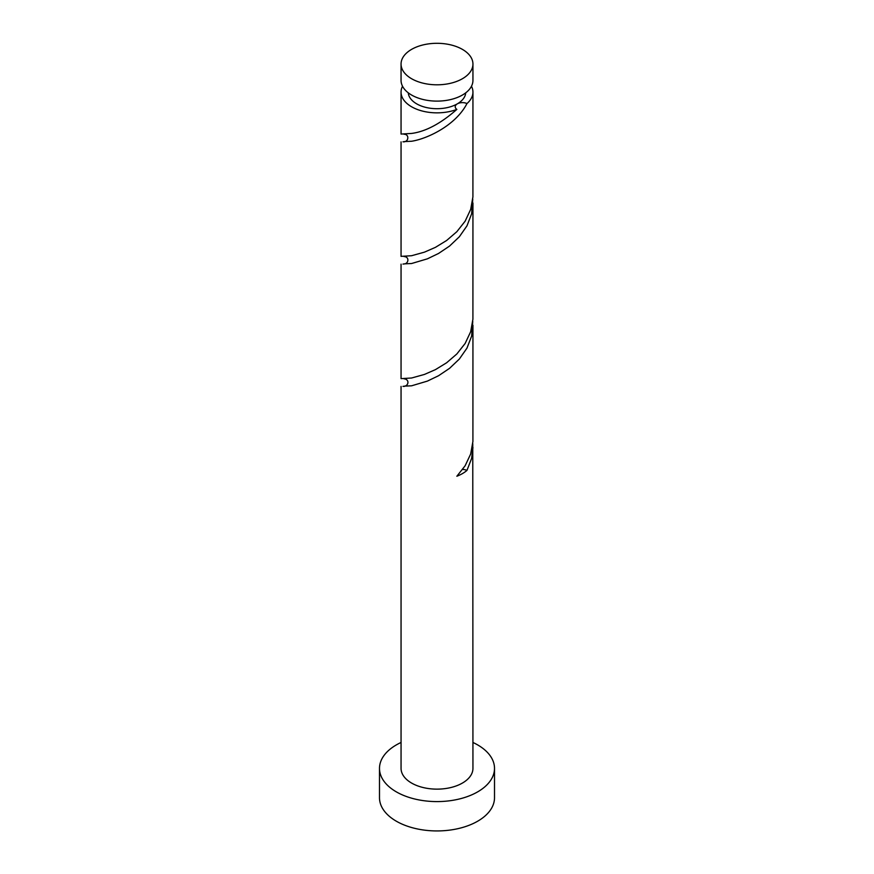 <?xml version="1.0" encoding="UTF-8"?>
<svg xmlns="http://www.w3.org/2000/svg" width="874" height="874" viewBox="0 0 874 874"><rect width="100%" height="100%" fill="white"/><g stroke="black" fill="none" stroke-linecap="round" stroke-linejoin="round"><path stroke-width="1.31" d="M411.588 78.726A35.943 20.747 0 0 0 450.755 83.227A35.943 20.747 0 0 0 472.943 64.053A35.943 20.747 0 0 0 462.412 49.381A35.943 20.747 0 0 0 423.245 44.88A35.943 20.747 0 0 0 401.057 64.053A35.943 20.747 0 0 0 411.588 78.726M472.943 64.053L472.943 80.364A35.943 20.747 180 0 1 450.755 99.538A35.943 20.747 180 0 1 411.588 95.037A35.943 20.747 180 0 1 401.057 80.364L401.057 64.053M465.722 92.83A28.755 16.606 180 0 1 457.331 103.842A28.755 16.606 180 0 1 416.669 103.842A28.755 16.606 180 0 1 408.278 92.83M401.057 742.474A57.509 33.201 0 0 0 379.491 768.388A57.509 33.201 0 0 0 396.337 791.866A57.509 33.201 0 0 0 459.003 799.065A57.509 33.201 0 0 0 494.509 768.388A57.509 33.201 0 0 0 477.663 744.91A57.509 33.201 0 0 0 472.943 742.474M379.491 768.388L379.491 797.733A57.509 33.201 0 0 0 396.337 821.21A57.509 33.201 0 0 0 459.003 828.41A57.509 33.201 0 0 0 494.509 797.733L494.509 768.388M404.345 386.133L411.588 385.805L427.386 381.108L438.551 375.733L449.575 368.325L459.363 359.017L466.967 348.125L471.632 336.097L472.768 321.381M401.057 386.406L401.057 768.388A35.943 20.747 0 0 0 411.588 783.06A35.943 20.747 0 0 0 450.755 787.561A35.943 20.747 0 0 0 472.943 768.388L472.768 443.653M462.597 469.469A7.189 4.151 180 0 1 466.967 470.398L471.632 458.38L472.943 447.554M466.967 470.398A35.943 20.747 180 0 1 456.851 476.243L465.143 465.744L470.671 453.977L472.91 441.501L472.943 325.27M404.345 141.577L411.588 141.249C426.556 138.988 455.485 125.834 466.967 103.558A7.189 4.151 0 0 0 457.331 103.842A7.189 4.151 0 0 0 455.813 105.131A7.189 4.151 0 0 0 456.851 109.403A35.943 20.747 180 0 1 411.588 106.77A35.943 20.747 180 0 1 401.057 92.098A35.943 20.747 180 0 1 402.521 86.231M456.851 109.403C440.682 123.595 425.594 131.613 411.588 133.438L401.057 134.061L401.057 92.098M471.479 86.231A35.943 20.747 180 0 1 472.943 92.098L472.91 196.934L470.671 209.41L465.143 221.177L456.851 231.686L446.614 240.492L435.449 247.342L424.425 252.16L411.588 255.721L401.057 256.344L401.057 141.85M472.943 92.098A35.943 20.747 180 0 1 466.967 103.558M404.345 263.85L411.588 263.522L427.386 258.835L438.551 253.46L449.575 246.053L459.363 236.745L466.967 225.842L471.632 213.824L472.768 199.097M472.943 202.987L472.91 319.218L470.671 331.694L465.143 343.46L456.851 353.959L446.614 362.776L435.449 369.626L424.425 374.443L411.588 378.005L401.057 378.628L401.057 264.134M403.985 134.246C409.578 134.181 408.562 141.872 403.985 141.664L402.969 141.807L404.356 141.839M403.985 256.53C409.917 256.858 408.409 264.014 403.985 263.937L402.969 264.09M403.985 378.813C409.895 379.294 408.54 386.166 403.985 386.221L402.969 386.374L404.356 386.406"/></g></svg>
